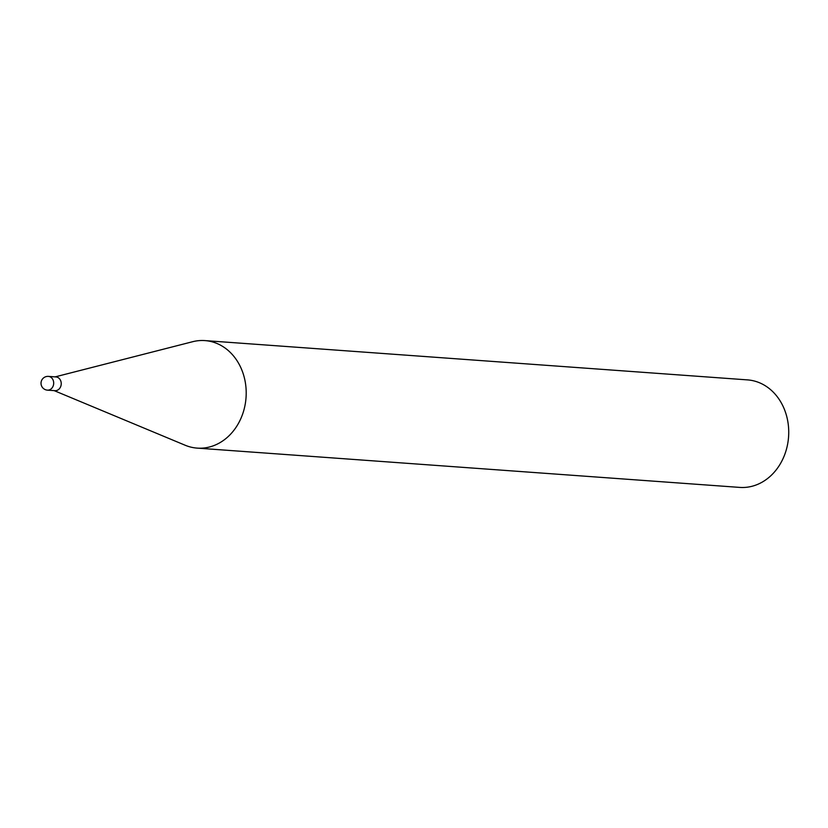 <?xml version="1.0" encoding="UTF-8"?>
<svg xmlns="http://www.w3.org/2000/svg" width="828" height="828" viewBox="0 0 828 828"><rect width="100%" height="100%" fill="white"/><g stroke="black" fill="none" stroke-linecap="round" stroke-linejoin="round"><path stroke-width="1.24" d="M58.384 377.785A6.893 5.765 -85.9 0 0 55.952 376.937L48.417 376.388A6.893 5.765 94.1 0 1 50.839 377.237A6.893 5.765 94.1 0 1 52.899 386.604A6.893 5.765 94.1 0 1 47.424 390.143L54.958 390.681A6.893 5.765 -85.9 0 0 60.961 385.734A6.893 5.765 -85.9 0 0 58.384 377.785M54.172 390.63L185.182 445.247A53.903 45.105 -85.9 0 0 197.167 448.114A53.903 45.105 -85.9 0 0 244.074 409.394A53.903 45.105 -85.9 0 0 223.933 347.232A53.903 45.105 -85.9 0 0 204.951 340.598A53.903 45.105 -85.9 0 0 192.686 341.705L55.165 376.875M197.167 448.114L739.694 487.402A53.903 45.105 -85.9 0 0 786.6 448.683A53.903 45.105 -85.9 0 0 766.469 386.521A53.903 45.105 -85.9 0 0 747.477 379.886L204.951 340.598M48.417 376.388A6.893 6.893 0 0 0 44.081 388.994A6.893 6.893 0 0 0 47.424 390.143"/></g></svg>
